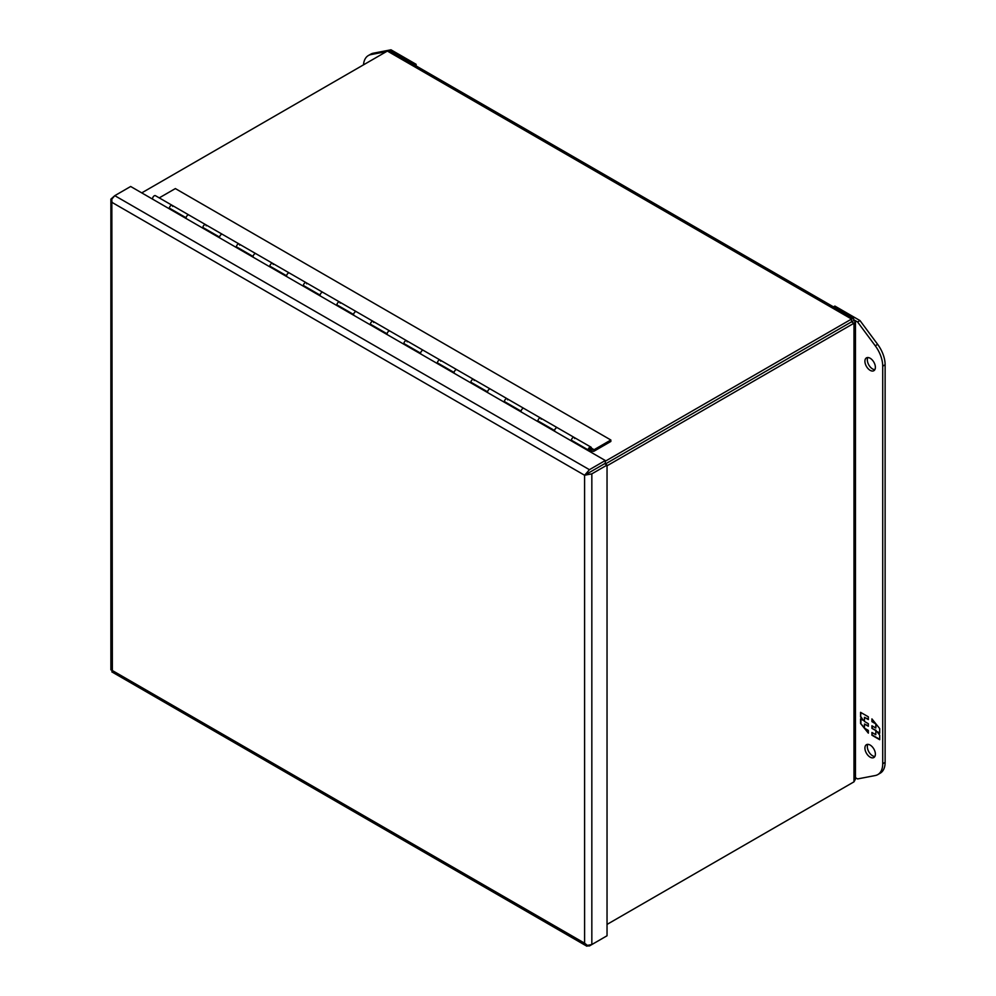 <?xml version="1.0" encoding="UTF-8"?>
<svg xmlns="http://www.w3.org/2000/svg" width="996" height="996" viewBox="0 0 996 996"><rect width="100%" height="100%" fill="white"/><g stroke="black" fill="none" stroke-linecap="round" stroke-linejoin="round"><path stroke-width="1.49" d="M870.155 358.249A7.408 4.27 60 0 1 874.986 364.773A7.408 4.27 60 0 1 873.853 370.699A7.408 4.27 60 0 1 870.155 370.338A7.408 4.27 60 0 1 865.312 363.814A7.408 4.27 60 0 1 866.445 357.875A7.408 4.27 60 0 1 870.155 358.249M867.852 357.527A7.408 4.27 -120 0 0 872.558 368.943A7.408 4.27 -120 0 0 874.849 369.653M870.155 745.07A7.408 4.27 60 0 1 874.986 751.594A7.408 4.27 60 0 1 873.853 757.533A7.408 4.27 60 0 1 870.155 757.159A7.408 4.27 60 0 1 865.312 750.635A7.408 4.27 60 0 1 866.445 744.709A7.408 4.27 60 0 1 870.155 745.07M867.852 744.361A7.408 4.27 -120 0 0 872.558 755.765A7.408 4.27 -120 0 0 874.849 756.487M833.478 306.88L834.872 306.071L859.996 320.575L877.663 344.379A23.692 13.683 60 0 1 885.12 364.773L885.12 762.351A23.692 13.683 60 0 1 880.215 773.195L877.812 774.589A23.692 13.683 60 0 1 875.247 775.535L857.581 778.934L855.464 777.702M859.996 320.575L857.581 321.969L875.247 345.774A23.692 13.683 60 0 1 882.717 366.167L882.717 763.745A23.692 13.683 60 0 1 877.812 774.589M854.045 319.928L857.581 321.969M871.923 735.222L879.692 739.704L879.692 735.098L876.854 731.562L879.692 733.205L879.692 728.562L871.923 718.9L871.923 721.639L875.808 723.88L875.808 728.026L871.923 725.785L871.923 728.337L875.808 730.578L875.808 734.712L871.923 732.471L871.923 735.222L872.259 732.67M868.338 716.821L860.569 712.339L860.569 716.946L863.42 720.482L860.569 718.838L860.569 723.482L868.338 733.143L868.338 730.404L864.453 728.163L864.453 724.017L868.338 726.258L868.338 723.706L864.453 721.465L864.453 717.332L868.338 719.573L868.338 716.821M879.692 739.318L872.259 735.023M875.808 730.578L875.808 734.712M876.144 730.379L871.923 728.337M872.259 728.138L872.259 725.972M876.144 724.142L875.808 728.026M875.459 723.295L871.923 721.639M872.259 721.453L872.259 719.311M879.692 732.819L876.854 731.562M860.569 716.946L860.905 712.526M868.338 719.187L864.453 717.332M868.338 725.872L864.453 724.017M868.338 732.533L865.138 728.549M864.453 727.703L860.569 723.482M860.905 723.283L860.905 719.025M860.905 716.747L863.42 720.482M605.244 464.049L851.555 321.833L605.232 464.036M853.51 318.446L390.544 51.157L387.382 51.057L851.555 319.044L853.51 318.446L853.97 320.438L851.555 321.833L851.555 319.044L605.294 461.223M387.382 51.057L141.731 192.888M851.555 321.833L853.97 323.227L853.97 781.848L607.037 924.413L851.555 783.242M853.97 320.438L855.464 321.833L853.97 323.227L607.037 465.792M853.97 781.848L855.464 779.059L855.464 321.833M586.47 473.137L584.59 475.241L587.715 473.436L586.47 473.137L589.42 469.689L605.294 460.513L605.294 463.302L586.744 474.021M587.715 473.436L604.622 463.688L607.037 465.082L591.836 473.859L587.366 474.694L587.727 473.449M584.59 475.241L584.602 943.187L112.361 670.545L111.838 199.113L114.789 195.664L130.663 186.489L605.294 460.513M584.602 943.175L587.366 945.378L591.836 944.557L607.037 935.767L607.037 465.082M111.838 199.549L110.942 199.636L112.361 202.599L584.59 475.254L587.366 474.694M603.115 938.033L589.42 945.951L586.47 945.901L586.993 945.167M589.42 469.689L114.789 195.664L110.88 199.138L110.88 669.835L112.361 670.532L111.838 671.877L586.856 946.2L584.602 943.187M589.383 451.325L589.769 451.113A2.365 1.37 -60 0 0 591.313 449.022A2.365 1.37 -60 0 0 590.952 447.129A2.365 1.37 -60 0 0 589.234 447.652A2.365 1.37 -60 0 0 588.101 449.868L571.355 440.195A2.365 1.37 120 0 1 572.476 437.979A2.365 1.37 120 0 1 574.194 437.456A2.365 1.37 -60 0 1 574.692 438.539M170.216 208.612L169.395 208.849A2.365 1.37 -60 0 1 169.332 208.376A2.365 1.37 -60 0 1 170.366 205.998A2.365 1.37 -60 0 1 172.196 205.363A2.365 1.37 120 0 0 170.478 205.886A2.365 1.37 120 0 0 169.345 208.102L186.103 217.775A2.365 1.37 -60 0 1 187.223 215.559A2.365 1.37 -60 0 1 188.941 215.036L188.941 215.036A2.365 1.37 120 0 0 187.124 215.671A2.365 1.37 120 0 0 186.09 218.049A2.365 1.37 120 0 0 186.14 218.522L186.14 218.522M203.719 227.947L202.885 228.184A2.365 1.37 -60 0 1 202.835 227.723A2.365 1.37 -60 0 1 203.869 225.333A2.365 1.37 -60 0 1 205.699 224.698A2.365 1.37 120 0 0 203.981 225.221A2.365 1.37 120 0 0 202.848 227.449L219.606 237.11A2.365 1.37 -60 0 1 220.726 234.894A2.365 1.37 -60 0 1 222.444 234.371L222.444 234.371A2.365 1.37 120 0 0 220.626 235.006A2.365 1.37 120 0 0 219.581 237.397A2.365 1.37 120 0 0 219.643 237.857L219.643 237.857M270.725 266.629L269.891 266.878A2.365 1.37 -60 0 1 269.841 266.405A2.365 1.37 -60 0 1 270.875 264.015A2.365 1.37 -60 0 1 272.692 263.38L239.189 244.045A2.365 1.37 120 0 0 237.471 244.568A2.365 1.37 120 0 0 236.351 246.784L253.096 256.458A2.365 1.37 -60 0 1 254.229 254.241A2.365 1.37 -60 0 1 255.947 253.719L255.947 253.719A2.365 1.37 120 0 0 254.117 254.354A2.365 1.37 120 0 0 253.084 256.731A2.365 1.37 120 0 0 253.146 257.205L253.146 257.205M273.19 264.475A2.365 1.37 -60 0 0 272.692 263.38A2.365 1.37 120 0 0 270.974 263.915A2.365 1.37 120 0 0 269.854 266.131L286.599 275.792A2.365 1.37 -60 0 1 287.732 273.576A2.365 1.37 -60 0 1 289.45 273.053L289.45 273.053A2.365 1.37 120 0 0 287.62 273.688A2.365 1.37 120 0 0 286.587 276.079A2.365 1.37 120 0 0 286.649 276.539L286.649 276.539M304.228 285.976L303.394 286.213A2.365 1.37 -60 0 1 303.332 285.74A2.365 1.37 -60 0 1 304.365 283.362A2.365 1.37 -60 0 1 306.195 282.727A2.365 1.37 120 0 0 304.477 283.25A2.365 1.37 120 0 0 303.357 285.466L320.102 295.14A2.365 1.37 -60 0 1 321.222 292.924A2.365 1.37 -60 0 1 322.941 292.401L322.941 292.401A2.365 1.37 120 0 0 321.123 293.036A2.365 1.37 120 0 0 320.09 295.414A2.365 1.37 120 0 0 320.139 295.887L320.139 295.887M337.719 305.311L336.897 305.56A2.365 1.37 -60 0 1 336.835 305.087A2.365 1.37 -60 0 1 337.868 302.697A2.365 1.37 -60 0 1 339.698 302.062A2.365 1.37 120 0 0 337.98 302.597A2.365 1.37 120 0 0 336.847 304.813L353.605 314.475A2.365 1.37 -60 0 1 354.725 312.258A2.365 1.37 -60 0 1 356.444 311.736L356.444 311.736A2.365 1.37 120 0 0 354.626 312.371A2.365 1.37 120 0 0 353.592 314.761A2.365 1.37 120 0 0 353.642 315.222L353.642 315.222M371.222 324.659L370.388 324.895A2.365 1.37 -60 0 1 370.338 324.422A2.365 1.37 -60 0 1 371.371 322.044A2.365 1.37 -60 0 1 373.201 321.409A2.365 1.37 120 0 0 371.483 321.932A2.365 1.37 120 0 0 370.35 324.148L387.108 333.822A2.365 1.37 -60 0 1 388.228 331.606A2.365 1.37 -60 0 1 389.946 331.083L389.946 331.083A2.365 1.37 120 0 0 388.116 331.718A2.365 1.37 120 0 0 387.083 334.096A2.365 1.37 120 0 0 387.145 334.569L387.145 334.569M404.725 343.994L403.89 344.243A2.365 1.37 -60 0 1 403.841 343.769A2.365 1.37 -60 0 1 404.874 341.379A2.365 1.37 -60 0 1 406.692 340.744A2.365 1.37 120 0 0 404.974 341.279A2.365 1.37 120 0 0 403.853 343.495L420.598 353.169A2.365 1.37 -60 0 1 421.731 350.941A2.365 1.37 -60 0 1 423.449 350.418L423.449 350.418A2.365 1.37 120 0 0 421.619 351.053A2.365 1.37 120 0 0 420.586 353.443A2.365 1.37 120 0 0 420.648 353.904L420.648 353.904M438.228 363.341L437.393 363.577A2.365 1.37 -60 0 1 437.344 363.104A2.365 1.37 -60 0 1 438.377 360.726A2.365 1.37 -60 0 1 440.195 360.091A2.365 1.37 120 0 0 438.477 360.614A2.365 1.37 120 0 0 437.356 362.83L454.101 372.504A2.365 1.37 -60 0 1 455.234 370.288A2.365 1.37 -60 0 1 456.952 369.765L456.952 369.765A2.365 1.37 120 0 0 455.122 370.4A2.365 1.37 120 0 0 454.089 372.778A2.365 1.37 120 0 0 454.151 373.251L454.139 373.251M471.731 382.676L470.896 382.925A2.365 1.37 -60 0 1 470.834 382.452A2.365 1.37 -60 0 1 471.867 380.061A2.365 1.37 -60 0 1 473.698 379.439A2.365 1.37 120 0 0 471.98 379.962A2.365 1.37 120 0 0 470.859 382.178L487.604 391.851A2.365 1.37 -60 0 1 488.725 389.623A2.365 1.37 -60 0 1 490.443 389.1L490.443 389.1A2.365 1.37 120 0 0 488.625 389.735A2.365 1.37 120 0 0 487.592 392.125A2.365 1.37 120 0 0 487.642 392.586L487.642 392.586M505.221 402.023L504.399 402.26A2.365 1.37 -60 0 1 504.337 401.786A2.365 1.37 -60 0 1 505.37 399.408A2.365 1.37 -60 0 1 507.201 398.774A2.365 1.37 120 0 0 505.482 399.296A2.365 1.37 120 0 0 504.35 401.513L521.107 411.186A2.365 1.37 -60 0 1 522.228 408.97A2.365 1.37 -60 0 1 523.946 408.447L523.946 408.447A2.365 1.37 120 0 0 522.128 409.082A2.365 1.37 120 0 0 521.082 411.46A2.365 1.37 120 0 0 521.145 411.933L521.145 411.933M538.724 421.358L537.89 421.607A2.365 1.37 -60 0 1 537.84 421.134A2.365 1.37 -60 0 1 538.873 418.756A2.365 1.37 -60 0 1 540.704 418.121A2.365 1.37 120 0 0 538.985 418.644A2.365 1.37 120 0 0 537.852 420.86L554.61 430.533A2.365 1.37 -60 0 1 555.731 428.305A2.365 1.37 -60 0 1 557.449 427.782A2.365 1.37 120 0 0 555.619 428.417A2.365 1.37 120 0 0 554.585 430.807A2.365 1.37 120 0 0 554.648 431.268M588.15 450.615L589.769 450.142A1.183 0.685 120 0 0 589.458 448.461A1.183 0.685 120 0 0 588.922 449.632L588.101 449.868M152.649 199.175A2.365 1.37 120 0 1 152.587 198.714A2.365 1.37 120 0 1 153.621 196.324A2.365 1.37 120 0 1 155.451 195.689L239.202 244.045A2.365 1.37 -60 0 0 237.372 244.68A2.365 1.37 -60 0 0 236.338 247.058A2.365 1.37 -60 0 0 236.388 247.531L237.222 247.294M272.692 263.38L574.194 437.456A2.365 1.37 -60 0 0 572.376 438.091A2.365 1.37 -60 0 0 571.343 440.469A2.365 1.37 -60 0 0 571.393 440.942L572.227 440.705M363.515 64.84A23.692 13.683 60 0 1 368.371 55.539L370.773 54.145A23.692 13.683 60 0 1 373.326 53.199L390.992 49.8L416.116 64.304L416.116 65.923M368.371 55.539A23.692 13.683 60 0 1 370.923 54.593L386.436 51.605M389.324 50.771L390.992 49.8M416.116 64.304L414.722 65.114M540.704 418.121A2.365 1.37 -60 0 1 541.189 419.204M507.201 398.774A2.365 1.37 -60 0 1 507.686 399.857M473.698 379.439A2.365 1.37 -60 0 1 474.183 380.522M440.195 360.091A2.365 1.37 -60 0 1 440.693 361.175M406.692 340.744A2.365 1.37 -60 0 1 407.19 341.84M373.201 321.409A2.365 1.37 -60 0 1 373.687 322.492M339.698 302.062A2.365 1.37 -60 0 1 340.184 303.158M306.195 282.727A2.365 1.37 -60 0 1 306.681 283.81M239.202 244.045A2.365 1.37 -60 0 1 239.687 245.128M205.699 224.698A2.365 1.37 -60 0 1 206.184 225.793M172.196 205.363A2.365 1.37 -60 0 1 172.681 206.446M610.859 440.008L594.089 449.694L591.213 449.669A2.602 1.506 -60 0 1 589.844 451.263L593.815 451.3L610.859 441.452L610.859 440.008L175.358 188.58L159.236 197.88M594.089 449.694L591.437 448.163M885.12 762.351L882.717 763.745M885.12 364.773L882.717 366.167M877.663 344.379L875.247 345.774M591.836 944.557L591.836 473.859M373.326 53.199L370.923 54.593M589.769 449.856L589.769 448.499L589.769 449.856M589.595 449.955L588.848 449.657M590.005 448.113L590.342 448.748M574.194 437.456L590.952 447.129M588.586 449.731L589.719 449.968L590.043 448.1"/></g></svg>
